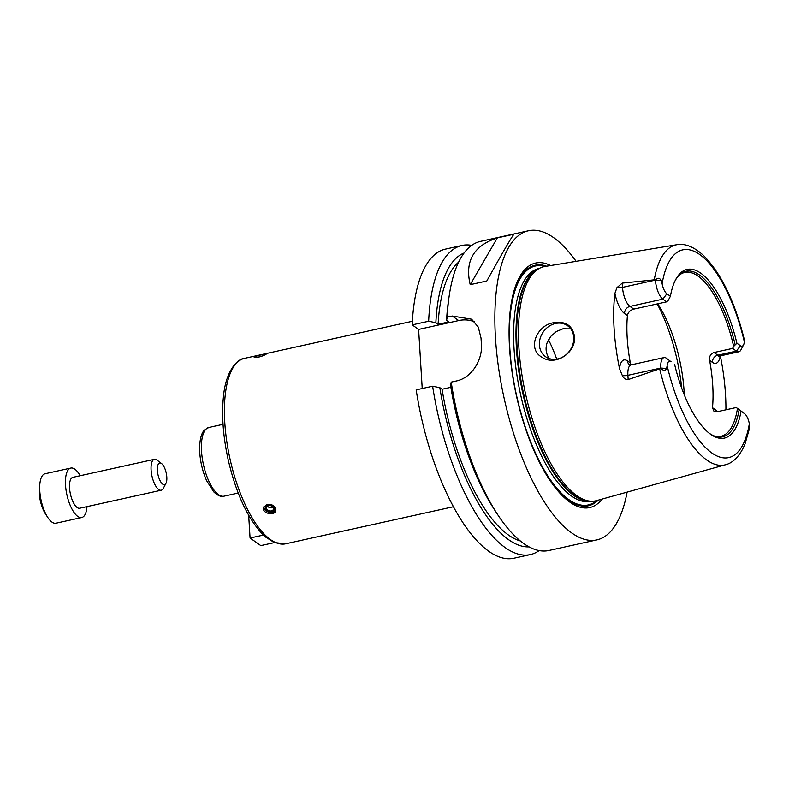 <?xml version="1.0" encoding="UTF-8"?>
<svg xmlns="http://www.w3.org/2000/svg" width="789" height="789" viewBox="0 0 789 789"><rect width="100%" height="100%" fill="white"/><g stroke="black" fill="none" stroke-linecap="round" stroke-linejoin="round"><path stroke-width="1.18" d="M453.359 506.755L285.608 543.808A94.976 35.969 -102.5 0 1 229.993 458.833A94.976 35.969 -102.5 0 1 244.629 358.324C237.874 358.512 225.97 370.317 223.553 395.733C221.512 414.491 222.981 435.479 227.952 458.695C235.812 492.918 247.44 518.176 262.826 534.469L263.674 535.011L250.074 538.019L260.814 545.603L274.424 542.605L265.686 537.102M263.674 535.011L265.538 536.974M248.683 515.306L250.074 538.019M262.5 354.567L266.021 354.409C261.1 356.697 257.155 357.683 254.206 357.378C254.867 356.559 257.638 355.622 262.5 354.567M267.215 504.408C270.824 503.954 273.556 505.118 275.41 507.879L275.844 510.621C274.888 516.233 261.701 513.521 263.556 507.583L267.215 504.408M262.362 355.987A4.685 0.562 -15.3 0 0 257.964 357.239M260.981 356.45L259.384 356.904M263.822 506.844A6.332 4.655 -166.1 0 0 268.931 512.14A6.332 4.655 -166.1 0 0 275.943 509.872M274.148 507.307A4.685 3.442 -166.1 0 0 266.189 505.769A4.685 3.442 -166.1 0 0 269.404 511.657A4.685 3.442 -166.1 0 0 274.148 507.307M273.211 507.514A3.659 2.692 -166.1 0 0 269.493 505.493A3.659 2.692 -166.1 0 0 266.366 507.366A3.659 2.692 -166.1 0 0 269.266 510.858A3.659 2.692 -166.1 0 0 273.458 509.122A3.659 2.692 -166.1 0 0 273.211 507.514M267.451 505.976A3.659 2.692 -166.1 0 0 273.142 507.386M513.846 558.237A158.293 59.944 -102.5 0 1 416.168 389.865L432.628 386.225A158.293 59.944 -102.5 0 0 530.307 554.598L513.846 558.237M422.223 388.523L418.614 329.417L412.193 324.881A158.293 59.944 -102.5 0 1 445.558 249.097L462.009 245.458A158.293 59.944 -102.5 0 1 471.733 245.369M539.163 550.584A158.293 59.944 -102.5 0 1 530.307 554.598M529.024 546.866A150.768 57.094 -102.5 0 1 439.828 387.675L432.628 386.225M520.257 540.919A145.63 55.151 -102.5 0 1 442.077 389.253L439.828 387.675M450.884 387.31L442.077 389.253M627.117 492.129A158.293 59.944 -102.5 0 1 596.819 539.903L548.888 550.495A158.293 59.944 -102.5 0 1 497.346 514.132L494.249 509.378A150.768 57.094 -102.5 0 1 450.558 385.298L451.209 382.123L456.229 381.008C471.615 378.02 482.829 359.804 481.398 344.004A158.293 59.944 77.5 0 1 481.034 338.096L478.272 327.08L471.615 319.21L452.255 316.034L447.235 317.139A158.293 59.944 -102.5 0 1 449.168 296.043A158.293 59.944 -102.5 0 1 480.6 241.355L528.531 230.763A158.293 59.944 -102.5 0 1 553.641 237.667A158.293 59.944 -102.5 0 1 576.128 261.337M596.819 539.903A158.293 59.944 -102.5 0 1 504.141 398.267A158.293 59.944 -102.5 0 1 528.531 230.763M497.346 514.132A158.293 59.944 -102.5 0 1 451.209 382.123M470.214 284.661C464.632 261.179 473.676 245.586 497.336 237.903L513.935 234.234C511.509 237.233 502.465 252.815 486.803 280.992L470.214 284.661L497.336 237.903M418.614 329.417L458.665 320.571A31.659 27.053 125.2 0 1 474.771 321.991M412.193 324.881L428.654 321.251L435.863 322.701L438.102 324.279L448.833 321.912L446.584 320.324L447.235 317.139M570.772 328.895L562.971 328.786L556.363 331.508L550.761 336.38L547.093 342.84C545.524 347.594 545.801 352.062 547.911 356.253L549.46 358.64M573.741 337.426A18.995 16.234 -54.8 0 0 567.538 325.709A18.995 16.234 -54.8 0 0 543.315 331.853A18.995 16.234 -54.8 0 0 545.613 356.736A18.995 16.234 -54.8 0 0 564.391 355.977A18.995 16.234 -54.8 0 0 573.741 337.426M554.292 322.671C565.841 321.054 572.597 325.729 574.54 336.706C575.99 353.206 555.002 366.333 542.102 357.299C526.352 348.876 537.339 324.279 554.292 322.671M657.207 303.913A99.73 37.764 -102.5 0 1 681.755 388.336M660.817 368.138L660.807 368.049A15.455 5.848 -102.5 0 1 664.032 357.595A15.455 5.848 -102.5 0 1 666.478 358.265L671.044 361.747A10.701 4.053 77.5 0 0 667.139 365.692L666.626 368.483C665.235 371.067 663.293 370.948 660.817 368.138L659.693 368.818A112.689 42.675 -102.5 0 0 725.456 464.76L596.592 500.62A119.908 45.407 -102.5 0 1 590.675 501.212A119.908 45.407 -102.5 0 1 525.484 393.553A119.908 45.407 -102.5 0 1 539.252 268.447A119.908 45.407 -102.5 0 1 544.874 266.495L676.844 244.728A112.689 42.675 -102.5 0 0 654.249 279.829L655.422 280.006C657.582 277.541 659.525 277.718 661.241 280.529L662.129 283.695A10.701 4.053 77.5 0 0 666.883 293.764L670.413 296.25L668.293 300.234L666.675 301.832L662.868 299.139A15.455 5.848 -102.5 0 1 655.432 280.095L655.422 280.006M720.347 355.849A113.971 43.168 -102.5 0 1 725.91 409.807M659.693 368.818L628.162 379.578L627.906 375.317A15.455 5.848 -102.5 0 1 627.945 371.126A15.455 5.848 -102.5 0 1 631.131 364.863L664.032 357.595M629.514 364.765A6.332 5.415 125.2 0 1 627.492 360.889A21.786 8.245 77.5 0 0 619.562 368.779L622.334 375.574C623.626 378.296 625.569 379.627 628.162 379.578M619.562 368.779A114.77 43.464 -102.5 0 1 614.937 293.252A21.786 8.245 77.5 0 0 624.602 313.578L627.433 315.58A83.9 31.777 77.5 0 0 630.332 362.891L627.492 360.889M661.241 280.529L655.432 280.095L622.521 287.364L622.265 283.103L616.949 287.63L614.937 293.252M622.265 283.103L654.249 279.829M657.789 303.795A83.9 31.777 -102.5 0 1 684.29 394.894M678.54 275.815A83.9 31.777 -102.5 0 1 684.773 272.442A83.9 31.777 -102.5 0 1 698.087 276.101A83.9 31.777 -102.5 0 1 733.652 346.41L736.887 343.225L740.417 345.71A10.701 4.053 77.5 0 0 743.534 344.911A10.701 4.053 77.5 0 0 744.323 341.775L744.096 338.797C734.549 301.003 721.038 273.25 703.551 255.528C691.864 244.748 682.317 243.515 676.844 244.728M743.534 344.911L740.891 349.931A15.455 5.848 -102.5 0 1 738.849 351.766A15.455 5.848 -102.5 0 1 736.393 351.095L717.803 355.198L713.996 352.515L732.586 348.403L733.652 346.41M713.996 352.515C710.583 353.778 709.124 356.391 709.607 360.366L712.437 362.368A21.786 8.245 77.5 0 0 720.209 355.888M715.87 411.779A6.332 5.415 125.2 0 1 715.337 409.688L712.497 407.686A83.9 31.777 77.5 0 0 709.607 360.366M712.497 407.686L713.887 411.108L717.605 411.641L736.206 407.528L740.013 410.221A15.455 5.848 -102.5 0 1 740.19 410.349A15.455 5.848 -102.5 0 1 740.368 410.487M725.456 464.76C730.92 463.547 738.987 458.429 745.023 443.97L749.353 428.831L749.333 423.772A10.701 4.053 77.5 0 0 744.698 413.791A10.701 4.053 77.5 0 0 744.579 413.702L736.206 407.528M737.449 408.495A83.9 31.777 -102.5 0 1 720.968 436.287A83.9 31.777 -102.5 0 1 713.897 435.853M631.013 364.883L630.332 362.891M627.433 315.58C628.044 312.375 630.155 310.215 633.764 309.101L629.957 306.408A15.455 5.848 -102.5 0 1 623.113 291.989A15.455 5.848 -102.5 0 1 622.521 287.364A6.332 2.249 -3.5 0 1 616.949 287.63M666.675 301.832L633.764 309.101M739.096 409.747A84.808 32.122 -102.5 0 1 714.666 436.159A84.808 32.122 -102.5 0 1 708.907 433.003M741.049 411.207A86.395 32.714 -102.5 0 1 709.666 433.595A86.395 32.714 -102.5 0 1 674.575 364.242M740.417 345.71L736.393 351.095L732.586 348.403M675.216 280.499A84.808 32.122 -102.5 0 1 679.112 275.213A84.808 32.122 -102.5 0 1 735.121 344.704M670.413 296.25A86.395 32.714 -102.5 0 1 675.65 279.641A86.395 32.714 -102.5 0 1 736.887 343.225M598.259 500.157A123.173 46.65 -102.5 0 1 534.794 452.482M509.092 336.183A123.173 46.65 -102.5 0 1 546.58 266.209M602.214 499.052A125.214 47.419 -102.5 0 1 534.991 452.945A125.214 47.419 -102.5 0 1 509.092 335.68A125.214 47.419 -102.5 0 1 550.623 265.548M446.584 320.324A150.768 57.094 -102.5 0 1 448.359 301.664L449.168 296.043M438.102 324.279A145.63 55.151 -102.5 0 1 458.665 262.106M435.863 322.701A150.768 57.094 -102.5 0 1 464.1 253.013M428.654 321.251A158.293 59.944 -102.5 0 1 462.009 245.458M87.007 506.627A25.327 9.596 -102.5 0 1 81.75 517.515A25.327 9.596 -102.5 0 1 66.917 494.861A25.327 9.596 -102.5 0 1 70.823 468.055A25.327 9.596 -102.5 0 1 74.837 469.159A25.327 9.596 -102.5 0 1 80.182 475.718M165.976 483.332L163.333 488.352A15.829 5.996 -102.5 0 1 161.242 490.225L79.699 508.244A15.829 5.996 -102.5 0 1 70.428 494.082A15.829 5.996 -102.5 0 1 72.864 477.335L154.407 459.316A15.829 5.996 -102.5 0 1 156.922 460.007A15.829 5.996 -102.5 0 1 157.1 460.145L161.607 463.587A11.085 4.192 -102.5 0 1 166.213 472.917A11.085 4.192 -102.5 0 1 165.976 483.332A11.085 4.192 -102.5 0 1 158.047 474.879A11.085 4.192 -102.5 0 1 161.489 463.488A11.085 4.192 -102.5 0 1 161.607 463.587M81.75 517.515L55.999 523.206A25.327 9.596 -102.5 0 1 47.744 517.387A25.327 9.596 -102.5 0 1 40.042 482.493A25.327 9.596 -102.5 0 1 45.072 473.745L70.823 468.055M47.744 517.387L45.486 513.925A19.843 7.515 -102.5 0 1 39.45 486.586L40.042 482.493M161.242 490.225A15.829 5.996 -102.5 0 1 151.971 476.063A15.829 5.996 -102.5 0 1 154.407 459.316M238.219 493.046L224.066 496.173A35.18 13.324 -102.5 0 1 203.463 464.691A35.18 13.324 -102.5 0 1 208.888 427.46L223.04 424.334M458.665 320.571L452.255 316.034M548.483 339.724A85.163 32.25 -102.5 0 1 556.718 359.123M666.883 293.764L662.868 299.139L629.957 306.408A6.332 5.415 -54.8 0 0 624.602 313.578M671.044 361.747L666.478 358.265M666.626 368.483L660.807 368.049L627.906 375.317A6.332 2.249 176.5 0 1 622.334 375.574M662.129 283.695A106.367 40.278 -102.5 0 1 699.665 254.502A106.367 40.278 -102.5 0 1 744.323 341.775M744.579 413.702L740.013 410.221M749.333 423.772A106.367 40.278 -102.5 0 1 711.796 452.955A106.367 40.278 -102.5 0 1 667.139 365.692M738.849 351.766L720.249 355.878A15.455 5.848 -102.5 0 1 717.803 355.198A6.332 5.415 -54.8 0 0 712.437 362.368M717.438 411.671A21.786 8.245 77.5 0 0 715.337 409.688M590.675 501.212L588.535 501.064A119.307 45.18 -102.5 0 1 523.669 393.948A119.307 45.18 -102.5 0 1 537.368 269.483L539.252 268.447M589.768 501.153A119.198 45.141 -102.5 0 1 522.969 394.106A119.198 45.141 -102.5 0 1 538.463 268.881M590.714 501.212L590.389 501.281A119.198 45.141 -102.5 0 1 520.602 394.628A119.198 45.141 -102.5 0 1 538.966 268.497L539.291 268.428M596.75 500.571A122.364 46.344 -102.5 0 1 516.568 395.526A122.364 46.344 -102.5 0 1 545.031 266.465M285.608 543.808L274.316 542.556M224.066 496.173C221.028 497.05 217.577 495.591 213.691 491.813L206.619 480.649C202.832 472.059 200.544 462.867 199.775 453.064C199.015 438.063 202.28 431.889 204.765 429.788L208.888 427.46M412.381 321.271L244.629 358.324M744.698 413.791L740.19 410.349M629.563 364.804L631.131 364.863M720.249 355.878L718.809 356.667L719.173 355.859"/></g></svg>
